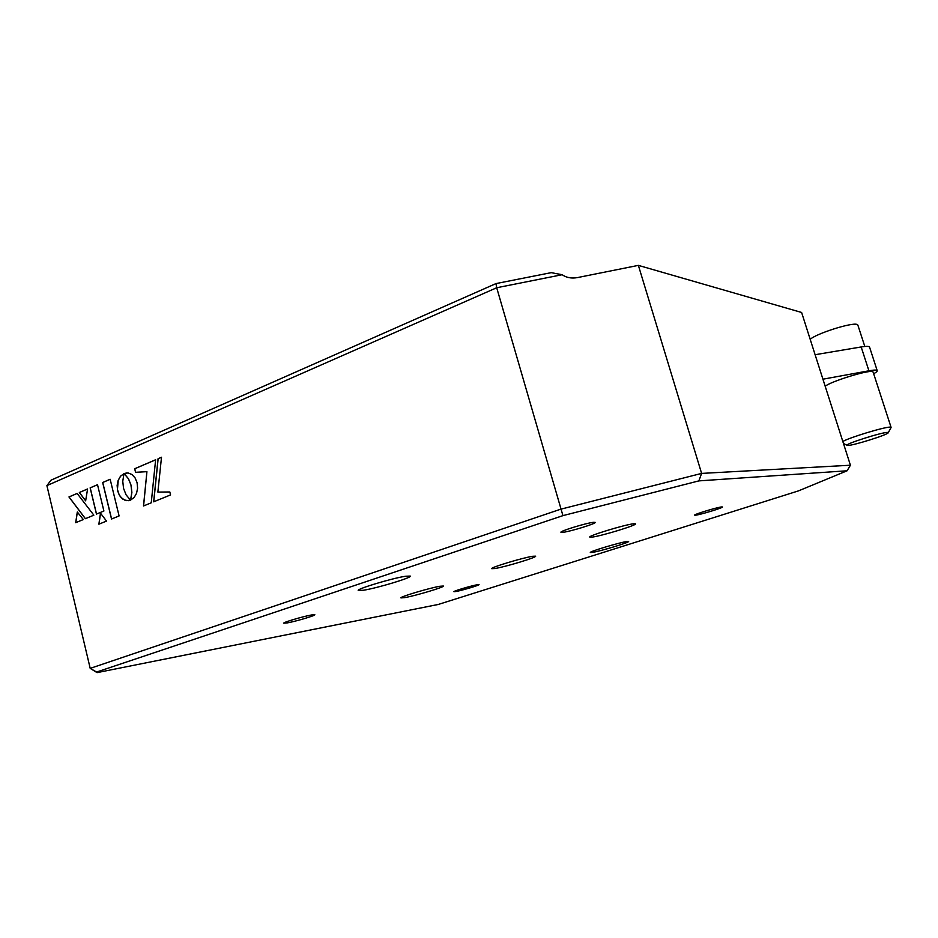 <?xml version="1.0" encoding="UTF-8"?>
<svg xmlns="http://www.w3.org/2000/svg" width="938" height="938" viewBox="0 0 938 938"><rect width="100%" height="100%" fill="white"/><g stroke="black" fill="none" stroke-linecap="round" stroke-linejoin="round"><path stroke-width="1.41" d="M455.88 591.526C462 590.459 479.986 585.078 479.048 584.597L477.184 584.749C471.204 585.769 452.855 591.245 453.898 591.702L455.88 591.526M287.403 622.879C296.009 621.343 315.954 615.41 314.816 614.707L311.416 614.988C302.986 616.442 282.526 622.515 283.804 623.184L287.403 622.879M562.929 532.338C570.41 531.518 596.732 523.404 595.22 522.372L593.426 522.314C586.238 523.005 559.212 531.33 560.959 532.292L562.929 532.338M695.668 515.185C700.627 514.669 723.644 507.622 722.483 506.966L721.568 506.942C716.82 507.376 693.334 514.563 694.659 515.161L695.668 515.185M494.783 568.545C505.113 566.974 537.31 557.231 535.598 556.175L532.819 556.269C522.958 557.653 489.636 567.736 491.676 568.686L494.783 568.545M592.37 552.412C600.355 551.227 630.055 542.246 628.601 541.461L626.795 541.519C619.197 542.563 588.618 551.802 590.354 552.505L592.37 552.412M404.712 597.623C415.569 595.759 444.952 586.954 443.381 586.027L439.91 586.262C429.463 587.974 399.06 597.072 400.913 597.916L404.712 597.623M592.195 537.099C601.774 535.926 637.383 525.034 635.507 523.826L633.408 523.791C624.38 524.764 587.516 536.032 589.791 537.111L592.195 537.099M363.428 590.26C377.228 588.126 412.368 577.515 410.316 576.073L405.708 576.225C392.494 578.113 355.842 589.17 358.293 590.494L363.428 590.26M887.629 432.441C882.635 431.926 843.051 444.6 847.19 445.362L847.8 445.433C852.83 445.726 888.204 434.634 888.227 432.735L887.629 432.441M842.828 441.505C848.679 437.729 885.824 426.485 890.385 427.13L891.041 427.587M825.182 386.257C830.681 381.52 867.509 370.029 872.34 371.577L873.126 372.058M857.871 325.123L857.039 324.454C851.985 322.168 815.427 333.858 810.209 339.392M850.414 465.225L801.615 312.471L638.368 265.372L701.612 473.409L850.414 465.225L847.096 470.782L698.857 480.889L562.941 515.63L96.602 672.042L97.06 672.628L438.292 604.447L798.449 490.891L847.096 470.782M130.523 500.153L126.067 494.818L123.558 488.393L122.761 481.276L123.98 473.631L120.51 476.211L118.153 480.35L117.133 485.427L117.637 490.891L119.642 495.71L122.726 499.051L126.489 500.634L130.523 500.153M143.502 505.981L151.241 502.815L155.626 459.761L134.685 468.742L135.564 472.295L146.926 471.673L143.502 505.981M170.552 494.912L169.825 491.981L157.865 492.075L161.5 457.24L158.065 458.705L153.668 501.818L170.552 494.912M96.462 514.083L103.895 511.011L97.517 484.7L90.142 487.866L96.462 514.083M106.51 521.082L100.483 513.145L98.877 524.201L106.51 521.082M77.303 511.996L75.685 522.701L83.306 519.546L77.303 511.996M77.139 493.447L68.955 496.952L85.37 518.691L93.859 515.173L77.139 493.447L69.037 496.952L85.428 518.667M85.639 500.845L87.597 488.956L79.331 492.497L85.639 500.845M130.992 485.251L131.812 492.415L130.581 500.06L134.122 497.503L136.538 493.341L137.605 488.206L137.089 482.683L135.037 477.817L131.895 474.476L128.096 472.951L124.051 473.526L128.471 478.837L131.074 485.251L131.883 492.415L130.663 500.024M111.528 519.031L119.091 515.935L110.156 479.271L102.664 482.495L111.528 519.031M562.941 515.63L496.706 287.743L46.9 485.614L90.2 668.372L560.619 509.228L701.612 473.409L698.857 480.889M495.979 283.593L551.227 272.653L562.155 274.717L496.706 287.743L495.979 283.593L51.027 480.162L46.9 485.614M562.155 274.717C566.341 277.66 571.383 278.633 577.269 277.625L638.368 265.372M97.06 672.628L90.2 668.372L96.602 672.042M815.11 354.716L861.178 346.954C866.255 346.122 869.045 346.169 869.549 347.083L869.585 347.189M822.919 379.198L868.916 370.803C873.982 369.9 876.749 369.842 877.206 370.639C877.452 371.272 876.268 372.316 873.677 373.746M110.168 479.295L102.734 482.484L111.599 519.007M127.111 472.881L124.133 473.526L128.541 478.837L131.074 485.251M87.586 488.991L79.413 492.497L85.651 500.763M77.362 512.078L75.767 522.665M100.542 513.227L98.959 524.178M97.529 484.723L90.212 487.866L96.532 514.059M161.5 457.263L158.147 458.705L153.75 501.795M146.926 471.673L143.584 505.945M155.626 459.796L134.767 468.742L135.635 472.295M123.968 473.667L120.58 476.211L118.235 480.35L117.438 489.507L119.103 494.631L121.154 497.586L124.625 500.083L128.494 500.669M868.916 370.803L861.178 346.954M847.131 445.327L843.461 443.486M877.206 370.639L869.549 347.083M857.836 325.017L864.813 346.462M873.09 371.976L891.077 427.341M888.227 432.735L891.077 427.517"/></g></svg>
